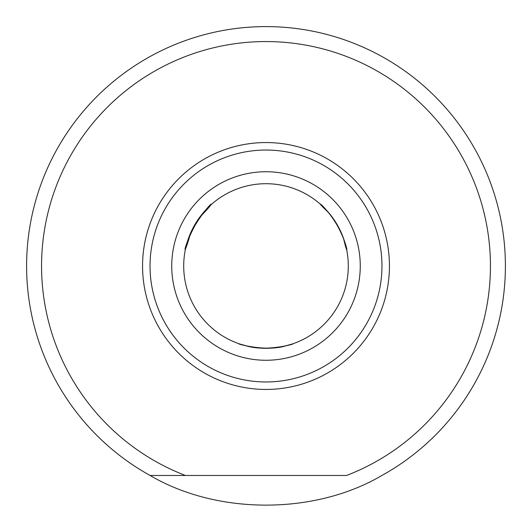 <?xml version="1.0" encoding="UTF-8"?>
<svg xmlns="http://www.w3.org/2000/svg" width="532" height="532" viewBox="0 0 532 532"><rect width="100%" height="100%" fill="white"/><g stroke="black" fill="none" stroke-linecap="round" stroke-linejoin="round"><path stroke-width="0.8" d="M150.037 266A115.963 115.963 0 0 1 266 150.037A115.963 115.963 0 0 1 381.963 266A115.963 115.963 0 0 1 266 381.963A115.963 115.963 0 0 1 150.037 266A115.963 115.963 0 0 1 266 150.037A115.963 115.963 0 0 1 381.963 266A115.963 115.963 0 0 1 266 381.963A115.963 115.963 0 0 1 150.037 266A115.963 115.963 0 0 1 266 150.037A115.963 115.963 0 0 1 381.963 266M150.104 475.475A239.4 239.4 0 0 1 266 26.6A239.4 239.4 0 0 1 381.896 475.475C314.711 515.003 217.289 515.003 150.104 475.475L346.578 475.475A224.438 224.438 0 0 0 266 41.562A224.438 224.438 0 0 0 185.422 475.475L150.104 475.475M360.264 266A94.264 94.264 0 0 0 266 171.736A94.264 94.264 0 0 0 171.736 266A94.264 94.264 0 0 0 266 360.264A94.264 94.264 0 0 0 360.264 266M348.294 266A82.294 82.294 0 0 0 266 183.706A82.294 82.294 0 0 0 183.706 266A82.294 82.294 0 0 0 266 348.294A82.294 82.294 0 0 0 348.294 266A82.294 82.294 0 0 0 266 183.706A82.294 82.294 0 0 0 183.706 266A82.294 82.294 0 0 0 266 348.294A82.294 82.294 0 0 0 348.294 266M343.566 238.509C350.043 266.798 348.008 236.62 328.543 212.521C307.383 192.877 332.407 209.635 343.566 238.509M190.596 233.036C207.148 202.885 222.443 194.3 199.719 217.222C181.897 246.635 182.15 264.072 190.596 233.036M284.992 346.073C259.822 353.334 222.489 338.724 247.048 346.079C272.337 353.315 309.411 338.731 284.992 346.073M389.444 266A123.444 123.444 0 0 1 266 389.444A123.444 123.444 0 0 1 142.556 266A123.444 123.444 0 0 1 266 142.556A123.444 123.444 0 0 1 389.444 266M505.4 266A239.4 239.4 0 0 1 381.896 475.475"/></g></svg>
